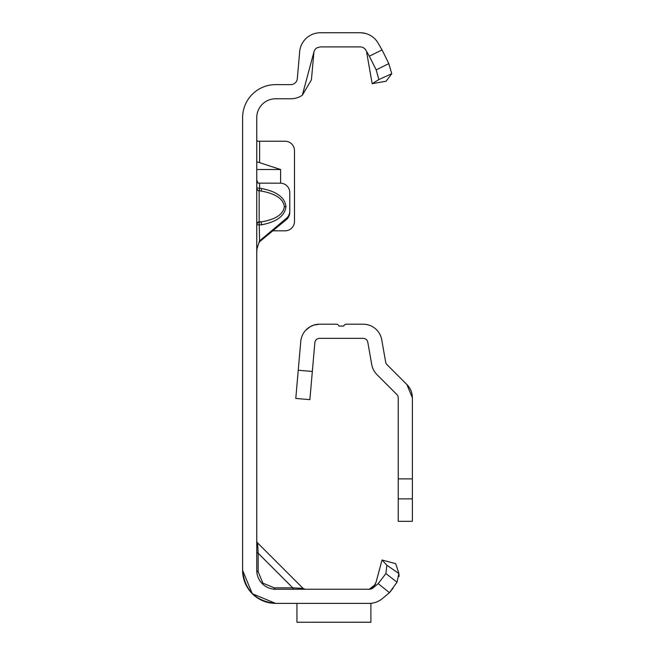 <?xml version="1.0" encoding="UTF-8"?>
<svg xmlns="http://www.w3.org/2000/svg" width="655" height="655" viewBox="0 0 655 655"><rect width="100%" height="100%" fill="white"/><g stroke="black" fill="none" stroke-linecap="round" stroke-linejoin="round"><path stroke-width="0.98" d="M256.76 188.149A2.833 2.808 180 0 0 259.167 190.924L259.167 221.783L261.157 221.906L261.574 224.821L256.76 224.878A2.833 2.702 180 0 1 259.167 222.209L261.157 221.906C275.599 219.49 283.328 214.398 284.327 206.628C283.328 198.842 275.599 193.643 261.157 191.047L261.574 188.517C276.77 191.465 284.9 197.515 285.948 206.669L284.327 206.628M256.76 179.904L257.955 183.13L280.34 183.179A9.432 9.399 180 0 1 289.772 192.578L289.772 211.139A9.432 9.399 180 0 1 286.399 218.336L259.486 240.991M369.322 603.386L275.624 603.386L252.281 593.717L242.612 570.374C244.716 590.286 255.72 601.29 275.624 603.386L252.281 593.717L242.612 570.374C244.716 590.286 255.72 601.29 275.624 603.386L252.281 593.717L242.612 570.374C244.716 590.286 255.72 601.29 275.624 603.386L252.281 593.717L242.612 570.374L242.612 117.638A33.012 33.012 0 0 1 275.624 84.634L290.738 84.634A6.599 6.599 0 0 0 297.321 78.6L299.671 51.688A20.747 20.747 0 0 1 320.344 32.75L360.16 32.75A20.747 20.747 0 0 1 360.217 32.75M294.152 589.238A2.833 1.637 90 0 1 292.736 587.822L303.093 588.411L257.587 542.905L258.176 553.262A2.833 1.637 0 0 1 256.76 551.846M258.176 571.79L262.868 583.13L274.208 587.822L292.736 587.822L258.176 553.262L258.176 571.79A2.833 1.637 0 0 1 256.76 570.374L256.76 117.638A18.864 18.864 0 0 1 275.624 98.774L290.738 98.774A20.747 20.747 0 0 0 302.323 95.245L313.966 51.794A6.599 6.599 0 0 1 317.012 47.799L320.344 46.898L360.16 46.898A6.599 6.599 0 0 1 365.875 50.198L369.33 56.191L382.053 49.919L378.123 43.124A20.747 20.747 0 0 0 360.16 32.75L362.919 32.938M256.76 540.907A2.833 2.833 0 0 0 257.587 542.905L303.093 588.411L305.091 589.238M257.3 141.218L256.76 140.023M280.594 183.179L280.594 169.514L256.76 161.736M272.93 230.822L285.056 230.822A9.432 9.432 0 0 0 294.488 221.39L294.488 150.65A9.432 9.432 0 0 0 285.056 141.218L256.76 141.218M289.772 211.139L289.772 212.367A9.432 9.399 180 0 1 286.399 219.564L258.987 242.219M256.76 224.452A2.833 2.702 180 0 1 259.167 221.783L259.593 240.745L256.965 248.81L256.76 252.92M375.503 584.342L369.305 589.238L275.624 589.238A18.864 18.864 0 0 1 256.76 570.374M382.021 560L395.685 563.66L398.887 573.502L397.004 582.213L389.438 592.677L378.197 583.638L373.366 587.691A6.599 6.599 0 0 1 369.125 589.238A6.599 6.599 0 0 0 369.649 589.213L373.407 587.371L376.093 582.131L382.021 560L386.884 565.249L398.887 573.502L399.083 576.449M275.624 603.386L294.152 603.386C308.399 603.386 308.399 603.386 294.152 603.386C308.399 603.386 308.399 603.386 294.152 603.386C308.399 603.386 308.399 603.386 294.152 603.386C308.399 603.386 308.399 603.386 294.152 603.386L275.624 603.386A33.012 33.012 0 0 1 242.612 570.374M294.152 603.386L296.944 603.386L294.152 603.386M393.139 588.1L389.561 592.578L382.463 598.531A20.747 20.747 0 0 1 369.125 603.386L370.886 603.386L370.886 622.25L296.944 622.25L370.886 622.217M382.463 598.531L389.438 592.677M313.966 51.794L311.412 79.836L302.323 95.245M316.594 48.061L317.012 47.799A6.599 6.599 0 0 0 317.012 47.799L316.652 48.028M365.097 33.348A20.747 20.747 0 0 1 365.244 33.38L360.913 32.766M372.179 83.684L386.114 81.228L391.739 73.728L378.877 79.542L372.179 83.684L366.661 52.351M296.944 603.386L296.944 622.217M274.208 587.822A2.833 1.637 -90 0 0 275.624 589.238M382.053 49.919L388.824 63.617L391.739 73.728M365.875 50.198L364.712 48.724M378.877 79.542L376.183 69.872L369.33 56.191M376.183 69.872L388.824 63.617M378.197 583.638L385.885 573.551L386.884 565.249M397.004 582.213L385.885 573.551M259.593 240.745L259.593 241.973M259.593 183.179L259.593 188.214L256.76 187.969A2.833 2.808 -0 0 0 259.167 190.744L261.157 191.047L259.167 190.744L259.593 188.214L261.574 188.517M280.594 169.514L256.76 169.514M398.24 478.879L398.24 397.847A4.716 4.716 0 0 0 396.856 394.515L376.977 374.627A18.864 18.864 0 0 1 371.737 364.565L367.799 342.246A4.716 4.716 0 0 0 363.157 338.348L319.558 338.348A4.716 4.716 0 0 0 314.858 342.655L309.872 399.656L295.782 398.428L309.872 399.656L295.782 398.428L300.768 341.419A18.864 18.864 0 0 1 319.558 324.2L336.334 324.2A2.833 2.833 0 0 1 339.003 326.084L343.719 326.084A2.833 2.833 0 0 1 346.38 324.2L363.157 324.2A18.864 18.864 0 0 1 381.734 339.789L385.672 362.109A4.716 4.716 0 0 0 386.982 364.622L406.861 384.51L412.388 397.847L412.388 478.879L398.24 478.879L398.24 521.331L412.388 521.331L412.388 478.879M412.388 397.847A18.864 18.864 0 0 0 406.861 384.51M319.558 324.2L314.007 325.036L309.905 326.861L305.574 330.407M285.948 206.669C284.9 215.823 276.77 221.873 261.574 224.821M262.287 583.711L262.868 583.13M259.593 141.218L259.593 162.563M292.736 587.822L282.493 587.822L292.736 587.822M258.176 553.262L258.176 563.505L258.176 553.262M286.399 219.564L286.399 218.336M412.388 498.889L398.24 498.889M298.246 370.239L312.337 371.467"/></g></svg>
